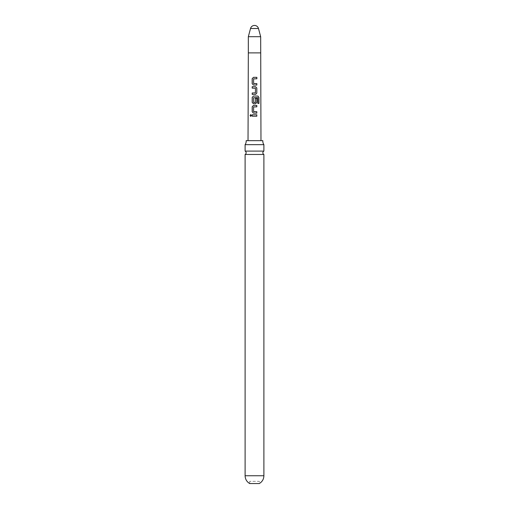 <?xml version="1.0" encoding="UTF-8"?>
<svg xmlns="http://www.w3.org/2000/svg" width="509" height="509" viewBox="0 0 509 509"><rect width="100%" height="100%" fill="white"/><g stroke="black" fill="none" stroke-linecap="round" stroke-linejoin="round"><path stroke-width="0.38" stroke-dasharray="2.54 1.91" d="M250.759 114.608L251.535 115.498L250.746 116.389M262.835 140.662L246.165 140.662M263.897 151.103L245.103 151.103M249.703 481.342L249.703 483.55L259.297 483.55L259.297 481.342L249.703 481.342L259.297 481.342M254.5 140.662L260.971 140.662L254.5 140.662M260.672 36.699L248.328 36.699M258.477 28.498L250.523 28.498M245.103 154.462L263.897 154.462M245.103 144.658L263.897 144.658M256.816 116.217L252.197 116.211M256.816 113.144L253.482 113.138M256.816 106.852L253.603 106.947L253.584 111.605M258.954 103.454L257.758 103.448L257.745 97.652M255.505 103.779L253.488 103.779M255.41 98.307L255.314 102.5M257.675 97.652L253.609 97.747L253.584 102.404M255.505 94.419L252.203 94.419M255.321 92.975L255.429 88.222L252.197 88.133M256.829 85.054L253.495 85.054M256.854 78.774L253.597 78.87L253.705 83.616M260.672 52.879L248.328 52.879M245.103 475.75L263.897 475.75"/><path stroke-width="0.76" d="M250.034 115.498L250.714 114.601L251.471 115.492L250.708 116.389L250.034 115.498M250.746 116.389L250.129 115.498L250.759 114.608M245.103 144.658L263.897 144.658A6.203 6.203 0 0 1 262.835 140.662L246.165 140.662A6.203 6.203 0 0 1 245.103 144.658L245.103 151.103L263.897 151.103A1.877 1.877 0 0 0 263.897 154.462L245.103 154.462L245.103 475.75C245.223 479.185 246.757 481.781 249.703 483.55L259.297 483.55C262.243 481.781 263.777 479.185 263.897 475.75L245.103 475.75M245.103 151.103A1.877 1.877 0 0 1 245.103 154.462M254.5 77.336L256.854 77.336L256.854 78.774L253.597 78.87L253.597 83.521L256.854 83.622L256.829 85.054L253.495 85.054L252.178 83.718L252.171 78.679L253.501 77.33L254.5 77.336M254.5 86.683L255.531 86.683L256.822 88.032L256.822 93.077L255.531 94.419L252.203 94.419L252.203 92.982L255.435 92.88L255.429 88.222L252.197 88.133L252.197 86.689L254.5 86.683M254.5 96.048L257.91 96.055L258.947 97.404L258.954 103.454L257.828 103.448L257.745 97.652L253.584 97.747L253.679 102.5L255.429 102.404L255.429 98.307L256.816 98.307L256.816 102.436L255.524 103.779L253.488 103.779L252.197 102.436L252.203 97.397L253.495 96.048L254.5 96.048M254.5 105.414L256.816 105.414L256.816 106.852L253.584 106.947L253.584 111.605L256.816 111.7L256.816 113.144L253.482 113.138L252.197 111.795L252.197 106.756L253.488 105.414L254.5 105.414M254.5 114.773L256.816 114.773L256.816 116.217L252.197 116.211L252.19 114.773L254.5 114.773M250.523 28.498L258.477 28.498A4.117 4.117 0 0 0 250.523 28.498L248.328 36.699L260.672 36.699L260.971 140.662M252.241 116.217L252.19 114.773M252.241 114.773L256.816 114.773M256.765 114.773L256.765 116.217M253.507 113.144L252.197 111.795M253.679 111.7L256.816 111.7M256.765 111.7L256.765 113.144M252.248 111.795L252.248 106.756L253.514 105.414L256.816 105.414M256.765 105.414L256.771 106.852M253.514 103.779L252.248 102.436L252.248 97.397L253.514 96.048L257.834 96.055L258.947 97.404M258.852 97.404L258.858 103.454M255.41 98.307L256.765 98.307L256.816 102.436M256.765 102.436L255.505 103.779M255.314 102.5L253.679 102.5M252.248 88.133L252.248 86.689L255.531 86.683L256.771 88.032L256.822 93.077M256.771 93.077L255.505 94.419M255.321 92.975L252.203 92.982M252.254 94.419L252.254 92.982M253.514 85.054L252.178 83.718M253.686 83.616L256.854 83.622M256.803 83.622L256.778 85.054M252.229 83.718L252.222 78.679L253.501 77.33L256.854 77.336M256.803 77.336L256.803 78.774M248.029 140.662L248.328 52.879L260.672 52.879M258.477 28.498L260.672 36.699M263.897 154.462L263.897 475.75M263.897 144.658L263.897 151.103M248.328 52.879L248.328 36.699"/></g></svg>
